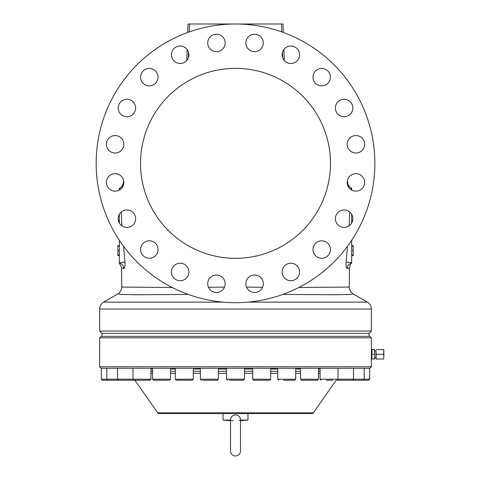 <?xml version="1.0" encoding="UTF-8"?>
<svg xmlns="http://www.w3.org/2000/svg" width="480" height="480" viewBox="0 0 480 480"><rect width="100%" height="100%" fill="white"/><g stroke="black" fill="none" stroke-linecap="round" stroke-linejoin="round"><path stroke-width="0.72" d="M247.974 413.622L247.974 420.102L240.492 420.102L240.498 451.014C240.204 454.044 238.542 455.706 235.512 456C232.482 455.706 230.826 454.044 230.526 451.014L230.532 420.102L223.05 420.102L223.05 413.622M239.196 420.576L239.73 420.456M240.492 420.102C240.294 416.934 238.638 415.206 235.512 414.912C232.392 415.2 230.73 416.934 230.532 420.102L230.652 418.986M157.644 412.77L313.386 412.77A1.992 1.992 0 0 1 311.754 413.622L159.276 413.622A1.992 1.992 0 0 1 157.644 412.77L134.85 380.22L133.986 380.22L149.94 380.22L133.986 380.22L132.99 379.224L150.936 379.224L149.94 380.22M313.386 412.77L336.18 380.22M150.936 371.28L152.544 371.28M170.496 371.28L175.338 371.28M193.284 371.28L200.364 371.28M218.316 371.28L226.536 371.28M244.488 371.28L252.714 371.28M270.66 371.28L277.74 371.28M295.692 371.28L300.534 371.28M318.48 371.28L320.088 371.28M369.876 368.256L101.154 368.256L99.654 366.756L371.37 366.756L369.876 368.256M336.948 380.22L352.512 380.22L353.508 379.224L369.684 379.224L368.688 380.22L360.216 380.22M134.472 380.22L131.862 380.22L134.472 380.22M153.588 380.22L169.494 380.22L153.588 380.22M350.226 380.22L339.174 380.22M202.434 380.22L217.314 380.22L202.434 380.22M229.584 380.22L243.492 380.22L229.584 380.22M176.724 380.22L192.288 380.22L176.724 380.22M134.85 380.22L107.814 380.22L106.812 379.224L132.99 379.224L132.99 368.256M104.388 380.22L104.988 380.22M307.848 380.22L301.53 380.22L300.534 379.224L318.48 379.224L317.484 380.22L307.848 380.22M283.47 380.22L294.69 380.22L283.47 380.22M252.714 368.256L252.714 379.224L270.66 379.224L269.664 380.22L253.71 380.22L266.376 380.22M108.882 380.22L102.342 380.22L101.34 379.224L106.812 379.224L106.818 368.256M366.636 380.22L366.042 380.22M332.97 380.22L326.322 380.22M99.654 337.842L101.154 336.348L369.876 336.348L371.37 337.842L99.654 337.842L99.654 366.756M371.82 359.028L371.82 356.664L372.012 359.028L371.358 359.028L371.37 366.756M371.37 359.28L371.37 337.842M369.054 336.348L369.054 333.354L371.37 331.038L99.654 331.038L101.976 333.354L369.054 333.354M101.976 336.348L101.976 333.354M247.968 302.136L367.38 302.136L353.196 293.946L349.08 294.486L334.92 294.732L282.762 294.438M188.262 294.438L136.014 294.732L121.896 294.48L117.828 293.946L103.644 302.136L223.056 302.136M117.828 293.946C119.082 294.45 122.778 287.328 121.746 287.07L172.212 287.484M208.47 287.286L224.502 287.088M246.522 287.088L262.554 287.286M298.818 287.484L349.278 287.07L349.476 267.606C350.124 264.87 350.856 263.352 351.678 263.058A5.982 5.844 -102.5 0 0 347.124 268.56C346.272 268.194 345.93 266.04 346.104 262.11L347.46 246.324M123.564 246.324L124.926 262.11C125.094 266.046 124.752 268.194 123.9 268.56L121.902 267.978M123.636 183.702L123.15 183.702L122.892 186.372M121.302 211.998L121.812 225.774M124.926 262.11L119.352 262.56L119.352 240.312M120.81 189.03A5.982 0.36 6.8 0 0 119.352 188.79L119.352 190.044M119.352 214.32L119.352 223.056M123.9 268.56A5.982 5.844 102.5 0 0 119.352 263.058L119.352 262.56M119.352 188.79L119.352 188.274L119.352 188.79M118.824 221.982L119.352 221.982M118.392 220.62L119.352 220.62M119.352 255.582L117.852 255.522L117.852 246.174L119.352 246.108M117.852 246.174L117.852 245.67L119.352 245.61M117.852 255.012L119.352 255.084M117.852 250.596L119.352 250.596M123.15 183.702A5.982 5.982 -110.5 0 1 119.352 188.274C120.882 187.902 122.148 186.384 123.138 183.72L123.69 180.786M364.632 182.418A8.724 8.724 0 0 0 355.908 173.688A8.724 8.724 0 0 0 347.184 182.418A8.724 8.724 0 0 0 355.908 191.142A8.724 8.724 0 0 0 364.632 182.418M364.632 144.276A8.724 8.724 0 0 0 355.908 135.552A8.724 8.724 0 0 0 347.184 144.276A8.724 8.724 0 0 0 355.908 153A8.724 8.724 0 0 0 364.632 144.276M352.848 108.006A8.724 8.724 0 0 0 344.124 99.282A8.724 8.724 0 0 0 335.4 108.006A8.724 8.724 0 0 0 344.124 116.73A8.724 8.724 0 0 0 352.848 108.006M352.848 218.688A8.724 8.724 0 0 0 344.124 209.964A8.724 8.724 0 0 0 335.4 218.688A8.724 8.724 0 0 0 344.124 227.412A8.724 8.724 0 0 0 352.848 218.688M330.432 249.54A8.724 8.724 0 0 0 321.708 240.816A8.724 8.724 0 0 0 312.984 249.54A8.724 8.724 0 0 0 321.708 258.264A8.724 8.724 0 0 0 330.432 249.54M299.58 271.956A8.724 8.724 0 0 0 290.856 263.232A8.724 8.724 0 0 0 282.126 271.956A8.724 8.724 0 0 0 290.856 280.68A8.724 8.724 0 0 0 299.58 271.956M263.304 283.746A8.724 8.724 0 0 0 254.58 275.016A8.724 8.724 0 0 0 245.856 283.746A8.724 8.724 0 0 0 254.58 292.47A8.724 8.724 0 0 0 263.304 283.746M225.168 283.746A8.724 8.724 0 0 0 216.444 275.016A8.724 8.724 0 0 0 207.72 283.746A8.724 8.724 0 0 0 216.444 292.47A8.724 8.724 0 0 0 225.168 283.746M188.898 271.956A8.724 8.724 0 0 0 180.174 263.232A8.724 8.724 0 0 0 171.45 271.956A8.724 8.724 0 0 0 180.174 280.68A8.724 8.724 0 0 0 188.898 271.956M158.046 249.54A8.724 8.724 0 0 0 149.316 240.816A8.724 8.724 0 0 0 140.592 249.54A8.724 8.724 0 0 0 149.316 258.264A8.724 8.724 0 0 0 158.046 249.54M135.624 218.688A8.724 8.724 0 0 0 126.9 209.964A8.724 8.724 0 0 0 118.176 218.688A8.724 8.724 0 0 0 126.9 227.412A8.724 8.724 0 0 0 135.624 218.688M123.84 182.418A8.724 8.724 0 0 0 115.116 173.688A8.724 8.724 0 0 0 106.392 182.418A8.724 8.724 0 0 0 115.116 191.142A8.724 8.724 0 0 0 123.84 182.418M123.84 144.276A8.724 8.724 0 0 0 115.116 135.552A8.724 8.724 0 0 0 106.392 144.276A8.724 8.724 0 0 0 115.116 153A8.724 8.724 0 0 0 123.84 144.276M135.624 108.006A8.724 8.724 0 0 0 126.9 99.282A8.724 8.724 0 0 0 118.176 108.006A8.724 8.724 0 0 0 126.9 116.73A8.724 8.724 0 0 0 135.624 108.006M158.046 77.154A8.724 8.724 0 0 0 149.316 68.43A8.724 8.724 0 0 0 140.592 77.154A8.724 8.724 0 0 0 149.316 85.878A8.724 8.724 0 0 0 158.046 77.154M188.898 54.738A8.724 8.724 0 0 0 180.174 46.008A8.724 8.724 0 0 0 171.45 54.738A8.724 8.724 0 0 0 180.174 63.462A8.724 8.724 0 0 0 188.898 54.738M225.168 42.948A8.724 8.724 0 0 0 216.444 34.224A8.724 8.724 0 0 0 207.72 42.948A8.724 8.724 0 0 0 216.444 51.678A8.724 8.724 0 0 0 225.168 42.948M263.304 42.948A8.724 8.724 0 0 0 254.58 34.224A8.724 8.724 0 0 0 245.856 42.948A8.724 8.724 0 0 0 254.58 51.678A8.724 8.724 0 0 0 263.304 42.948M299.58 54.738A8.724 8.724 0 0 0 290.856 46.008A8.724 8.724 0 0 0 282.126 54.738A8.724 8.724 0 0 0 290.856 63.462A8.724 8.724 0 0 0 299.58 54.738M330.432 77.154A8.724 8.724 0 0 0 321.708 68.43A8.724 8.724 0 0 0 312.984 77.154A8.724 8.724 0 0 0 321.708 85.878A8.724 8.724 0 0 0 330.432 77.154M238.692 302.658L237.3 302.682M233.718 302.682L232.314 302.658M374.862 163.344A139.344 139.344 0 0 1 235.512 302.694A139.344 139.344 0 0 1 96.168 163.344A139.344 139.344 0 0 1 235.512 24A139.344 139.344 0 0 1 374.862 163.344M330.486 163.344A94.974 94.974 0 0 1 235.512 258.324A94.974 94.974 0 0 1 140.538 163.344A94.974 94.974 0 0 1 235.512 68.37A94.974 94.974 0 0 1 330.486 163.344M348.132 186.372L347.88 183.702L347.394 183.702M349.122 267.972L347.124 268.56M349.212 225.774L349.722 211.998M347.88 183.702A5.982 5.982 -69.5 0 0 351.678 188.274L351.678 190.044M350.22 189.03A5.982 0.36 173.2 0 1 351.678 188.79M351.678 214.32L351.678 223.056M351.678 240.312L351.678 263.058M352.632 220.62L351.678 220.62M352.518 221.07L351.678 221.07M352.26 221.832L351.678 221.832M351.678 255.582L353.172 255.522L353.172 255.012L351.678 255.084M353.172 255.012L353.172 245.67L351.678 245.61M353.172 246.174L351.678 246.108M353.172 250.596L351.678 250.596M346.104 262.11L351.678 262.56M282.996 24L283.29 32.448L282.996 24L188.028 24L187.734 32.448L188.028 24M283.884 49.482L284.268 60.462L283.884 49.482M187.14 49.482L186.756 60.462L187.14 49.482M230.868 420.336L231.276 420.45M231.84 420.576L233.202 420.816M233.538 415.296L234.51 415.008M230.526 420.702L223.05 420.102M365.688 380.22L362.994 380.22M115.398 380.22L111.978 380.22M364.212 368.256L364.212 379.224L363.216 380.22L358.338 380.22M357.702 380.22L350.796 380.22M122.172 380.22L122.85 380.22M125.892 380.22L131.862 380.22M372.012 349.56L371.82 356.664L371.82 349.56L374.61 349.56L374.61 351.924L374.412 349.56M374.61 359.028L374.61 351.924L374.61 359.028M372.012 359.028L374.412 359.028M372.012 354.294L374.412 354.294M374.61 357.876L375.984 357.876L375.984 350.712L374.61 350.712M376.104 351.924L376.104 356.664L376.104 351.924M376.104 359.028L376.104 356.664L376.104 359.028M376.302 354.294L383.64 354.294L383.832 356.664L383.64 359.028L376.302 359.028M383.64 354.294L383.832 349.56L383.832 356.79M383.832 356.664L383.64 359.028M383.64 349.56L376.302 349.56M320.088 373.296L318.48 373.296M300.534 373.296L295.692 373.296M277.74 373.296L270.66 373.296M252.714 373.296L244.488 373.296M226.536 373.296L218.316 373.296M200.364 373.296L193.284 373.296M175.338 373.296L170.496 373.296M152.544 373.296L150.936 373.296M320.088 369.054L318.48 369.054M300.534 369.054L295.692 369.054M277.74 369.054L270.66 369.054M252.714 369.054L244.488 369.054M226.536 369.054L218.316 369.054M200.364 369.054L193.284 369.054M175.338 369.054L170.496 369.054M152.544 369.054L150.936 369.054M152.544 368.256L152.544 379.224L170.496 379.224L169.494 380.22M200.364 368.256L200.364 379.224L218.316 379.224L217.314 380.22M226.536 368.256L226.536 379.224L244.488 379.224L243.492 380.22M175.338 368.256L175.338 379.224L193.284 379.224L192.288 380.22M277.74 368.256L277.74 379.224L295.692 379.224L294.69 380.22M320.088 368.256L320.088 379.224L353.508 379.224L353.508 368.256M371.37 331.038L371.37 309.042L99.654 309.042L99.654 331.038M282.678 57.786L282.486 52.26M281.778 31.902L281.502 24M189.528 24L189.252 31.902M188.538 52.26L188.346 57.786M152.544 379.224L153.54 380.22M200.364 379.224L201.36 380.22M226.536 379.224L227.538 380.22M175.338 379.224L176.334 380.22M150.936 368.256L150.936 379.224M300.534 368.256L300.534 379.224M277.74 379.224L278.736 380.22M252.714 379.224L253.71 380.22M320.088 379.224L321.09 380.22M371.37 309.042C371.268 306.03 369.942 303.726 367.38 302.136M99.654 309.042C99.756 306.03 101.082 303.726 103.644 302.136M353.196 293.946L351.582 292.704C349.548 289.5 348.78 287.622 349.278 287.07M119.352 263.058L121.554 267.606L121.746 287.07M351.678 188.274C349.614 187.422 348.348 185.904 347.886 183.72L347.34 180.786M240.498 420.702L247.974 420.102M338.04 368.256L338.04 379.224L337.044 380.22M369.684 368.256L369.684 379.224L368.688 380.22M270.66 368.256L270.66 379.224M295.692 368.256L295.692 379.224M318.48 368.256L318.48 379.224M101.34 368.256L101.34 379.224L102.342 380.22M117.516 368.256L117.516 379.224L118.518 380.22M193.284 368.256L193.284 379.224M244.488 368.256L244.488 379.224M218.316 368.256L218.316 379.224M170.496 368.256L170.496 379.224M371.82 349.56L371.358 349.56"/></g></svg>
